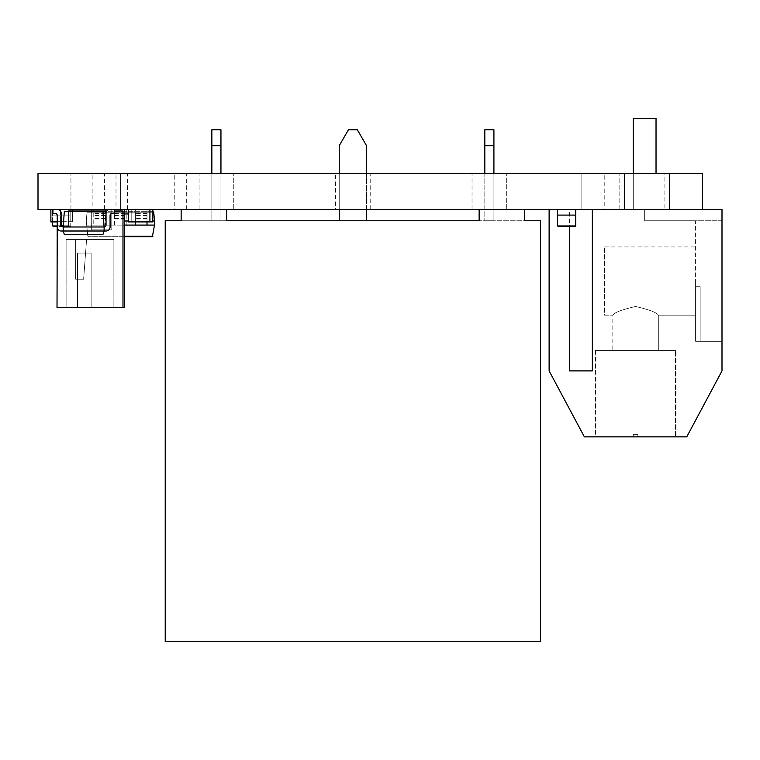 <?xml version="1.0" encoding="UTF-8"?>
<svg xmlns="http://www.w3.org/2000/svg" width="760" height="760" viewBox="0 0 760 760"><rect width="100%" height="100%" fill="white"/><g stroke="black" fill="none" stroke-linecap="round" stroke-linejoin="round"><path stroke-width="0.57" stroke-dasharray="3.8 2.85" d="M675.364 350.426L595.755 350.426L675.364 350.426L595.755 350.426L675.364 350.426L595.755 350.426L595.755 436.867L633.289 436.867L595.755 436.867L633.289 436.867L595.755 436.867L633.289 436.867L595.755 436.867L595.755 350.426L675.364 350.426L675.364 436.867L637.839 436.867L637.839 434.596L633.289 434.596L633.289 436.867L633.289 434.596L633.289 436.867L633.289 434.596L633.289 436.867L633.289 434.596L637.839 434.596L633.289 434.596L637.839 434.596L633.289 434.596L637.839 434.596L637.839 436.867L637.839 434.596L637.839 436.867L637.839 434.596L637.839 436.867L675.364 436.867L637.839 436.867L675.364 436.867L637.839 436.867L675.364 436.867L675.364 350.426L675.364 436.867M604.628 315.172L612.817 315.172L604.628 315.172L604.628 246.933L604.628 315.172L612.817 315.172C614.165 312.597 621.756 309.7 635.578 306.479C649.401 309.709 656.972 312.607 658.312 315.172C656.972 312.607 649.392 309.709 635.578 306.479C621.746 309.7 614.156 312.597 612.817 315.172C614.165 312.597 621.756 309.7 635.578 306.479C649.401 309.709 656.972 312.607 658.312 315.172C656.972 312.607 649.392 309.709 635.578 306.479C621.746 309.7 614.156 312.597 612.817 315.172C614.165 312.597 621.756 309.7 635.578 306.479C649.401 309.709 656.972 312.607 658.312 315.172L658.312 350.426L612.817 350.426L658.312 350.426L612.817 350.426L658.312 350.426L612.817 350.426L658.312 350.426L658.312 315.172C656.972 312.607 649.392 309.709 635.578 306.479C621.746 309.7 614.156 312.597 612.817 315.172L612.817 350.426M675.934 350.426L595.184 350.426L675.934 350.426L595.184 350.426L675.934 350.426L595.184 350.426L675.934 350.426L675.934 436.867L595.184 436.867L675.934 436.867L595.184 436.867L675.934 436.867L595.184 436.867L675.934 436.867L675.934 350.426L675.934 436.867M595.184 350.426L595.184 436.867M695.609 281.048L695.609 341.325L695.609 281.048M633.289 173.575L633.289 209.399L722 209.399L633.289 209.399L722 209.399L633.289 209.399L722 209.399L633.289 209.399L633.289 118.408L656.032 118.408L656.032 220.77L644.66 220.77L644.66 209.399L644.66 220.77L644.66 209.399L644.66 220.77L695.609 220.77L695.609 341.325L695.609 220.77L644.66 220.77L656.032 220.77L644.66 220.77L644.66 209.399L644.66 220.77L656.032 220.77L656.032 173.575M695.609 315.172L658.312 315.172L695.609 315.172L695.609 286.738L695.609 315.172L695.609 299.716L695.609 315.172L658.312 315.172L658.312 350.426M656.032 118.408L633.289 118.408L656.032 118.408L633.289 118.408L656.032 118.408L656.032 220.77M633.289 118.408L633.289 209.399M595.755 350.426L595.755 436.867M702.439 209.399L702.439 173.575L38 173.575L38 209.399L702.439 209.399L569.591 209.399L592.344 209.399L592.344 370.899L569.591 370.899L569.591 209.399L549.119 209.399L549.119 370.899L584.383 436.867L686.745 436.867L722 370.899L722 209.399L592.344 209.399L592.344 370.899L569.591 370.899L569.591 209.399L549.119 209.399M592.344 209.399L592.344 370.899L569.591 370.899L569.591 226.461M722 220.77L722 341.325L722 209.399L722 341.325L722 209.399L722 341.325L722 209.399L722 220.77L644.66 220.77L722 220.77M700.159 341.325L722 341.325L700.159 341.325L700.159 286.738L695.609 286.738L695.609 299.716L695.609 286.738L695.609 299.716L695.609 286.738L700.159 286.738L700.159 341.325L722 341.325L700.159 341.325L722 341.325L700.159 341.325L700.159 286.738L695.609 286.738L700.159 286.738L700.159 341.325L700.159 286.738L695.609 286.738L700.159 286.738L700.159 341.325L695.609 341.325L700.159 341.325M540.55 220.77L165.224 220.77L165.224 641.592L540.55 641.592L540.55 220.77M181.146 209.399L181.146 220.77L181.146 209.399L181.146 220.77L226.641 220.77L226.641 209.399L181.146 209.399L226.641 209.399L181.146 209.399L226.641 209.399L226.641 220.77L226.641 209.399M479.132 209.399L479.132 220.77L479.132 209.399L479.132 220.77L524.628 220.77L524.628 209.399L479.132 209.399L524.628 209.399L479.132 209.399L524.628 209.399L524.628 220.77L524.628 209.399M366.538 220.77L339.235 220.77L366.538 220.77L366.538 145.711L357.342 129.78L348.431 129.78L339.235 145.711L339.235 220.77M220.951 173.575L220.951 220.77L211.85 220.77L220.951 220.77L211.85 220.77L220.951 220.77L220.951 145.711L220.951 220.77L220.951 145.711L211.85 145.711L211.85 220.77L211.85 145.711L220.951 145.711L220.951 129.78L220.951 145.711L220.951 129.78L211.85 129.78L211.85 145.711L211.85 129.78L220.951 129.78L211.85 129.78L211.85 220.77L211.85 173.575M493.914 173.575L493.914 220.77L484.813 220.77L493.914 220.77L484.813 220.77L493.914 220.77L493.914 129.78L484.813 129.78L484.813 220.77L484.813 173.575M339.235 173.575L339.235 209.399M366.538 173.575L366.538 209.399M211.85 145.711L220.951 145.711M484.813 145.711L484.813 129.78L484.813 145.711L493.914 145.711L493.914 220.77L493.914 145.711L484.813 145.711L484.813 220.77L484.813 145.711L493.914 145.711L493.914 129.78L493.914 145.711M493.914 129.78L484.813 129.78L493.914 129.78M92.891 209.399L104.443 209.399L92.891 209.399L92.891 173.575L104.443 173.575L92.891 173.575M104.443 209.399L104.443 173.575M335.549 209.399L370.215 209.399L335.549 209.399L335.549 173.575L370.215 173.575L333.288 173.575M370.215 209.399L370.215 173.575M472.036 209.399L472.036 173.575L506.701 173.575L472.036 173.575L506.701 173.575L472.036 173.575L472.036 209.399L506.701 209.399L506.701 173.575L506.701 209.399L472.036 209.399M199.072 209.399L199.072 173.575L233.738 173.575L199.072 173.575L233.738 173.575L199.072 173.575L199.072 209.399L233.738 209.399L233.738 173.575L233.738 209.399L199.072 209.399M174.762 209.399L186.323 209.399L174.762 209.399L174.762 173.575L186.323 173.575L174.762 173.575M186.323 209.399L186.323 173.575M115.995 209.399L127.556 209.399L115.995 209.399L115.995 173.575L127.556 173.575L115.995 173.575M127.556 209.399L127.556 173.575M664.886 209.399L624.435 209.399L664.886 209.399L624.435 209.399L664.886 209.399L624.435 209.399L624.435 173.575L664.886 173.575L624.435 173.575L664.886 173.575L624.435 173.575L664.886 173.575L624.435 173.575L624.435 209.399L664.886 209.399L664.886 173.575M624.435 209.399L624.435 173.575M604.219 209.399L581.106 209.399L604.219 209.399L581.106 209.399L604.219 209.399L581.106 209.399L581.106 173.575L604.219 173.575L581.106 173.575L604.219 173.575L581.106 173.575L604.219 173.575L581.106 173.575L581.106 209.399L604.219 209.399L604.219 173.575M581.106 209.399L581.106 173.575M619.818 209.399L619.818 173.575L669.503 173.575L619.818 173.575L669.503 173.575L619.818 173.575L619.818 209.399L669.503 209.399L669.503 173.575L669.503 209.399L619.818 209.399M70.936 209.399L70.936 173.575L120.621 173.575L70.936 173.575L120.621 173.575L70.936 173.575L70.936 209.399L120.621 209.399L120.621 173.575L120.621 209.399L70.936 209.399M68.39 211.669L68.39 225.777L57.019 225.777L57.019 307.667L122.987 307.667L122.987 210.995L68.39 210.995L68.39 225.777L60.429 225.777L60.429 209.399L124.573 209.399L124.573 307.667L122.987 307.667L122.987 210.995L120.707 210.995L120.707 209.399L138.909 209.399L138.909 213.95L122.987 213.95L122.987 210.995L120.707 210.995L120.707 209.399L138.909 209.399L138.909 213.95L122.987 213.95L122.987 210.995L120.707 210.995L120.707 209.399L138.909 209.399L138.909 213.95L122.987 213.95L122.987 210.995L120.707 210.995L120.707 209.399L138.909 209.399L138.909 213.95L128.307 213.95M124.573 213.95L122.987 213.95L122.987 210.995L68.39 210.995L68.39 225.777L60.429 225.777L60.429 209.399L124.573 209.399L124.573 307.667L122.987 307.667L122.987 210.995L68.39 210.995L122.987 210.995L120.707 210.995L120.707 209.399L138.909 209.399L138.909 213.95L122.987 213.95L122.987 210.995L120.707 210.995L120.707 209.399L138.909 209.399L138.909 213.95L122.987 213.95L122.987 210.995L68.39 210.995L68.39 225.777L63.261 225.777M91.323 209.399L111.786 209.399L91.323 209.399L91.323 229.871L111.786 229.871L111.786 209.399L111.786 229.871L91.323 229.871L91.323 209.399M114.352 209.399L114.352 213.427L112.081 213.427L114.352 213.427L114.352 209.399L114.352 213.427L112.081 213.427A2.014 2.014 0 0 0 110.067 215.441L110.067 226.983A4.028 4.028 0 0 1 106.039 231.011A4.028 4.028 0 0 0 110.067 226.983A4.028 4.028 0 0 1 106.039 231.011L61.256 231.011A4.028 4.028 0 0 1 57.228 226.983A4.028 4.028 0 0 0 61.256 231.011A4.028 4.028 0 0 1 57.228 226.983L57.228 215.441A2.014 2.014 0 0 0 55.214 213.427L52.934 213.427L52.934 209.399L52.934 213.427L52.934 209.399L57.228 209.399A4.028 4.028 0 0 1 61.256 213.427L61.256 224.969A2.014 2.014 0 0 0 63.175 226.983L63.175 231.011L63.175 226.983L104.12 226.983L104.12 231.011L104.12 226.983A2.014 2.014 0 0 0 106.039 224.969A2.014 2.014 0 0 1 104.12 226.983L102.98 211.669L64.315 211.669L63.175 231.011L63.175 226.983L104.12 226.983L104.12 231.011L104.12 226.983A2.014 2.014 0 0 0 106.039 224.969L106.039 213.427A4.028 4.028 0 0 1 110.067 209.399A4.028 4.028 0 0 0 106.039 213.427L106.039 224.969L106.039 213.427A4.028 4.028 0 0 1 110.067 209.399L114.352 209.399L110.067 209.399M52.934 209.399L57.228 209.399A4.028 4.028 0 0 1 61.256 213.427L61.256 224.969A2.014 2.014 0 0 0 63.175 226.983L63.175 231.011L64.315 234.422L102.98 234.422L104.12 231.011L104.12 226.983L63.175 226.983L64.315 211.669L102.98 211.669L64.315 211.669L63.175 226.983M52.592 209.399L70.785 209.399L52.592 209.399L70.785 209.399L52.592 209.399L52.592 215.089L70.785 215.089L70.765 225.891L70.785 209.399L70.785 215.089L52.592 215.089L52.592 209.399L70.785 209.399L52.592 209.399M575.757 209.399L557.564 209.399L575.757 209.399L557.564 209.399L575.757 209.399L575.757 215.089L557.564 215.089L557.564 209.399L575.757 209.399L557.564 209.399M147.003 221.91L147.003 209.399L135.404 209.399L135.404 225.093L147.003 225.093L147.003 220.998L128.307 220.998M152.807 220.998L147.003 220.998L147.003 209.399L135.404 209.399L135.404 221.91M124.573 220.998L86.269 220.998L87.828 236.198L86.269 220.998L114.589 220.998L114.589 209.399L126.189 209.399L126.189 225.093L86.269 225.093L105.374 225.093L105.374 209.399L93.774 209.399L93.774 225.093L93.774 209.399L105.374 209.399L105.374 225.093L124.573 225.093M114.589 225.093L114.589 209.399L126.189 209.399L126.189 225.093L114.589 225.093L114.589 220.998L154.508 220.998L153.739 212.201L87.039 212.201L86.269 220.998L87.039 212.201L87.618 211.669L152.807 211.669M50.882 209.399L72.495 209.399L50.882 209.399L50.882 221.91L72.495 221.91L50.882 221.91L72.495 221.91L72.495 209.399L72.495 221.91L57.228 221.91M60.429 210.986L60.429 225.777L68.39 225.777L68.39 210.995L68.39 225.777L60.429 225.777L60.429 209.399L124.573 209.399L124.573 307.667L122.987 307.667L122.987 210.995L122.987 307.667M60.429 209.399L124.573 209.399M152.807 209.399L131.195 209.399L152.807 209.399L152.807 221.91L131.195 221.91L152.807 221.91L131.195 221.91L131.195 209.399L131.195 221.91L149.919 221.91L128.307 221.91L149.919 221.91L149.919 209.399L128.307 209.399L149.919 209.399M364.676 173.575L371.459 173.575L364.676 173.575M377.701 173.622L385.177 173.575L377.701 173.575M391.001 173.622L398.487 173.575L391.001 173.575M410.4 173.575L412.205 173.575L410.4 173.575M403.351 173.575L399.865 173.575M358.596 173.575L372.029 173.575L358.596 173.575M428.184 173.575L426.749 173.575M342.276 173.575L335.236 173.575M350.141 173.575L440.695 173.575M440.695 173.622L359.262 173.575M387.799 173.575L389.728 173.622L387.799 173.575M444.239 173.575L434.501 173.622L444.239 173.575M341.81 173.622L349.296 173.575L341.81 173.575M428.982 173.575L440.505 173.575L428.982 173.575M358.511 173.575L351.177 173.575L358.511 173.575M351.177 173.575L358.511 173.622L351.177 173.575M374.575 173.575L362.406 173.622L374.575 173.575M398.325 173.575L390.906 173.575L398.325 173.575M390.906 173.575L398.325 173.622L390.906 173.575M414.513 173.575L402.334 173.575L414.513 173.622M355.955 173.622L350.541 173.622L355.955 173.575M440.382 173.575L438.947 173.575M415.986 173.575L414.561 173.575M379.069 173.622L396.663 173.575L379.069 173.575M414.561 173.622L420.555 173.575M403.199 173.575L401.213 173.575M387.401 173.575L388.787 173.575L387.401 173.575M374.101 173.575L375.478 173.575L374.101 173.575M359.689 173.575L361.484 173.575L359.689 173.575M325.916 173.622L329.346 173.575L325.916 173.575M429.153 173.622L437.304 173.622L429.153 173.575M437.304 173.622L440.505 173.575L437.304 173.622M419.672 173.622L409.26 173.575L419.672 173.622M355.67 173.622L350.541 173.622L355.67 173.575M349.296 173.622L345.543 173.622L349.296 173.575M347.909 173.622L345.543 173.622L347.909 173.575M343.197 173.622L345.543 173.622L343.197 173.575M333.288 173.622L329.308 173.575M329.308 173.622L330.695 173.575M330.695 173.622L332.994 173.575M332.994 173.622L334.571 173.575M334.571 173.622L335.958 173.575M359.262 173.622L350.141 173.622M367.992 173.622L358.596 173.622L367.992 173.575M399.865 173.622L410.856 173.575M335.236 173.622L337.639 173.575M337.639 173.622L343.301 173.575M343.301 173.622L348.555 173.575M348.555 173.622L342.276 173.622M348.356 173.622L338.438 173.622L348.356 173.575M438.947 173.622L441.066 173.575M441.066 173.622L442.329 173.575M442.329 173.622L444.419 173.575M444.419 173.622L446.49 173.575M446.49 173.622L447.754 173.575M447.754 173.622L449.891 173.575M449.891 173.622L448.466 173.575M448.466 173.622L446.975 173.575M446.975 173.622L444.942 173.575M444.942 173.622L443.811 173.575M443.811 173.622L441.731 173.575M441.731 173.622L440.382 173.622M426.749 173.622L428.868 173.575M428.868 173.622L430.141 173.575M430.141 173.622L432.221 173.575M432.221 173.622L434.302 173.575M434.302 173.622L435.556 173.575M435.556 173.622L437.703 173.575M437.703 173.622L436.269 173.575M436.269 173.622L434.777 173.575M434.777 173.622L432.753 173.575M432.753 173.622L431.623 173.575M431.623 173.622L429.542 173.575M429.542 173.622L428.184 173.622M420.555 173.622L419.425 173.575M419.425 173.622L417.344 173.575M417.344 173.622L415.986 173.622M396.663 173.622L387.866 173.622L396.663 173.575M383.619 173.622L387.866 173.622L383.619 173.622M410.856 173.622L418.427 173.575M418.427 173.622L414.96 173.575M414.96 173.622L409.108 173.575M409.108 173.622L403.351 173.622M422.588 173.622L425.79 173.622L422.588 173.575M410.4 173.622L412.205 173.575L410.4 173.622M401.213 173.622L403.674 173.575M403.674 173.622L403.199 173.622M405.83 173.622L401.536 173.622L405.83 173.622M398.487 173.622L394.734 173.622L398.487 173.575M397.1 173.622L394.734 173.622L397.1 173.575M392.388 173.622L394.734 173.622L392.388 173.575M387.401 173.622L388.787 173.575L387.401 173.622M385.177 173.622L381.434 173.622L385.177 173.575M383.8 173.622L381.434 173.622L383.8 173.575M379.088 173.622L381.434 173.622L379.088 173.575M374.101 173.622L375.478 173.575L374.101 173.622M368.771 173.622L364.676 173.622L368.771 173.575M359.689 173.622L361.484 173.575L359.689 173.622M329.108 173.622L327.512 173.622L329.108 173.575M327.161 173.622L328.216 173.575L327.161 173.575M327.085 173.622L328.216 173.622L327.085 173.575M52.62 225.948L53.181 226.461L70.195 226.461L70.765 225.891L52.62 225.948L52.611 215.089L70.765 215.089L52.611 215.089L52.611 221.91M57.019 225.948L70.765 225.948L70.195 226.461L57.019 226.461M575.738 225.948L575.738 215.089L557.583 215.089L557.583 225.948L558.153 226.461L575.168 226.461L575.738 225.948L557.583 225.948M575.738 215.089L557.583 215.089M124.573 236.692L88.397 236.692L152.38 236.692L154.508 225.093L154.508 220.998M154.508 225.093L126.189 225.093M153.168 211.669L87.618 211.669L87.039 212.201L152.807 212.201M114.589 220.998L126.189 220.998M114.589 213.456L126.189 213.456M114.589 218.956L126.189 218.956M114.589 209.817L126.189 209.817M105.374 220.998L93.774 220.998M105.374 225.093L93.774 225.093M105.374 209.817L93.774 209.817M105.374 218.956L93.774 218.956M105.374 213.456L93.774 213.456M147.003 220.998L135.404 220.998M147.003 209.817L135.404 209.817M147.003 218.956L135.404 218.956M147.003 213.456L135.404 213.456M88.397 236.692L87.828 236.198L88.397 236.692M106.039 231.011L104.12 231.011L102.98 211.669L104.12 231.011L63.175 231.011L106.039 231.011M110.067 226.983L110.067 215.441L110.067 226.983M112.081 213.427A2.014 2.014 0 0 0 110.067 215.441M102.98 234.422L64.315 234.422L102.98 234.422L104.12 231.011L102.98 234.422M57.228 215.441L57.228 226.983L57.228 215.441A2.014 2.014 0 0 0 55.214 213.427L52.934 213.427L55.214 213.427M61.256 231.011L63.175 231.011L64.315 234.422L63.175 231.011L61.256 231.011M61.256 224.969L61.256 213.427A4.028 4.028 0 0 0 57.228 209.399M72.495 221.682L50.882 221.682L72.495 221.682M111.805 229.862L111.805 209.399L111.805 229.862L91.304 229.862L91.304 209.399L91.304 229.862L111.805 229.862M66.111 307.667L77.491 307.667L66.111 307.667L66.111 239.428L113.886 239.428L113.886 307.667L77.491 307.667L113.886 307.667L113.886 239.428L66.111 239.428L66.111 307.667M77.491 253.07L91.133 253.07L91.133 307.667L91.133 253.07L91.133 307.667L91.133 253.07L77.491 253.07L77.491 307.667L77.491 253.07L91.133 253.07L77.491 253.07L77.491 307.667L77.491 253.07M114.352 210.995L106.856 210.995M61.418 225.777L57.228 225.777M75.668 239.428L86.583 239.428L83.629 279.233L75.668 279.233L75.668 239.428L86.583 239.428L83.629 279.233L75.668 279.233L75.668 239.428L86.583 239.428L83.629 279.233L75.668 279.233L75.668 239.428L86.583 239.428L83.629 279.233L75.668 279.233L75.668 239.428L86.583 239.428L83.629 279.233L75.668 279.233L75.668 239.428L86.583 239.428L83.629 279.233L75.668 279.233L75.668 239.428M152.807 221.682L131.195 221.91L152.807 221.682M149.919 221.91L128.307 221.91L149.919 221.682L128.307 221.91L128.307 209.399M114.589 213.93L126.189 213.93M114.589 215.545L126.189 215.545M114.589 218.5L126.189 218.5M114.589 215.925L126.189 215.925M105.374 215.925L93.774 215.925M105.374 218.5L93.774 218.5M105.374 215.545L93.774 215.545M105.374 213.93L93.774 213.93M147.003 215.925L135.404 215.925M147.003 218.5L135.404 218.5M147.003 215.545L135.404 215.545M147.003 213.93L135.404 213.93M152.95 236.198L124.573 236.198M604.628 246.933L695.609 246.933"/><path stroke-width="1.14" d="M633.289 173.575L633.289 118.408L656.032 118.408L656.032 173.575M549.119 209.399L549.119 370.899L584.383 436.867L686.745 436.867L722 370.899L722 209.399L38 209.399L38 173.575L702.439 173.575L702.439 209.399M592.344 209.399L592.344 370.899L569.591 370.899L569.591 226.461M524.628 209.399L524.628 220.77L540.55 220.77L540.55 641.592L165.224 641.592L165.224 220.77L181.146 220.77L181.146 209.399M226.641 209.399L226.641 220.77L479.132 220.77L479.132 209.399M366.538 173.575L366.538 145.711L357.342 129.78L348.431 129.78L339.235 145.711L339.235 173.575M339.235 209.399L339.235 220.77M366.538 209.399L366.538 220.77M211.85 145.711L211.85 129.78L220.951 129.78L220.951 145.711L211.85 145.711L211.85 173.575M220.951 145.711L220.951 173.575M484.813 145.711L484.813 129.78L493.914 129.78L493.914 145.711L484.813 145.711L484.813 173.575M493.914 145.711L493.914 173.575M114.352 209.399L114.352 213.427L112.081 213.427A2.014 2.014 0 0 0 110.067 215.441L110.067 226.983A4.028 4.028 0 0 1 106.039 231.011L104.12 231.011L104.12 226.983L63.175 226.983A2.014 2.014 0 0 1 61.256 224.969L61.256 213.427A4.028 4.028 0 0 0 57.228 209.399M52.934 209.399L52.934 213.427L55.214 213.427A2.014 2.014 0 0 1 57.228 215.441L57.228 226.983A4.028 4.028 0 0 0 61.256 231.011L63.175 231.011L63.175 226.983A2.014 2.014 0 0 1 61.256 224.969M110.067 209.399A4.028 4.028 0 0 0 106.039 213.427L106.039 224.969A2.014 2.014 0 0 1 104.12 226.983L102.98 211.669L64.315 211.669L63.175 226.983M63.175 231.011L104.12 231.011L102.98 234.422L64.315 234.422L63.175 231.011M57.019 226.461L52.62 225.948L57.019 225.948M52.62 225.948L52.611 221.91M575.757 209.399L575.757 215.089L557.564 215.089L557.564 209.399M557.583 215.089L557.583 225.948L575.738 225.948L575.738 215.089M575.738 225.948L575.168 226.461L558.153 226.461L557.583 225.948M147.003 221.91L147.003 225.093L154.508 225.093L154.508 220.998L152.807 220.998M128.307 220.998L124.573 220.998M124.573 225.093L135.404 225.093L135.404 221.91M154.508 225.093L152.38 236.692L124.573 236.692M152.807 211.669L153.739 212.201L154.508 220.998M147.003 225.093L135.404 225.093M152.807 212.201L153.739 212.201L153.168 211.669M110.067 215.441A2.014 2.014 0 0 1 112.081 213.427M55.214 213.427A2.014 2.014 0 0 1 57.228 215.441M50.882 209.399L50.882 221.91L57.228 221.91M124.573 209.399L124.573 307.667L57.019 307.667L57.228 225.777M122.987 307.667L122.987 210.995L114.352 210.995M106.856 210.995L68.39 210.995L68.39 211.669M63.261 225.777L61.418 225.777M60.429 210.986L60.429 209.399M128.307 213.95L124.573 213.95M128.307 209.399L128.307 221.91L152.807 221.91L152.807 209.399M149.919 221.91L149.919 209.399M124.573 236.198L152.95 236.198"/></g></svg>
